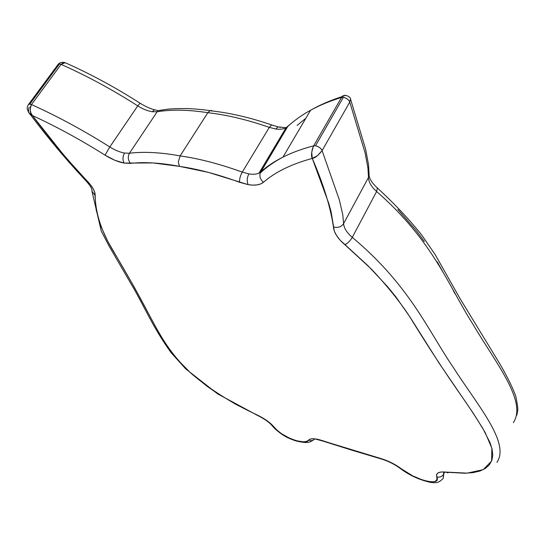 <?xml version="1.0" encoding="UTF-8"?>
<svg xmlns="http://www.w3.org/2000/svg" width="545" height="545" viewBox="0 0 545 545"><rect width="100%" height="100%" fill="white"/><g stroke="black" fill="none" stroke-linecap="round" stroke-linejoin="round"><path stroke-width="0.82" d="M280.709 127.394L277.977 126.876L275.845 129.008C279.973 129.574 283.38 129.145 286.064 127.721L290.124 124.376L287.76 126.501C294.164 120.527 301.76 115.111 310.555 110.26C319.52 105.314 329.848 101.043 341.538 97.439L313.661 145.828C302.039 148.894 291.82 152.655 282.991 157.096C274.346 161.456 266.927 166.395 260.728 171.913L259.079 173.024C256.443 174.291 253.037 174.584 248.874 173.896C246.974 177.69 246.722 181.267 248.118 184.632C254.992 185.77 260.128 184.966 263.535 182.221C260.449 179.748 259.338 176.682 260.217 173.024L287.76 126.501L260.728 171.913L259.079 173.024C256.443 174.291 253.037 174.584 248.874 173.896L242.273 172.104C219.615 163.936 198.898 158.534 180.123 155.904C160.843 152.382 143.955 151.496 129.451 153.24L124.539 153.063C122.611 156.558 122.468 159.896 124.117 163.084L130.5 163.377C127.966 160.135 127.619 156.756 129.451 153.24L157.192 111.739L158.118 110.676L162.573 109.886L158.118 110.676L157.192 111.739C171.811 109.388 188.693 109.709 207.836 112.699L180.123 155.904L207.836 112.699C226.509 114.77 247.008 119.662 269.319 127.373L242.273 172.104L269.319 127.373L275.845 129.008C279.973 129.574 283.38 129.145 286.064 127.721L287.76 126.501C294.137 120.547 301.732 115.131 310.555 110.26C319.615 105.274 329.943 101.002 341.538 97.439L313.661 145.828L315.494 145.774C318.716 146.537 320.923 148.151 322.095 150.618L349.754 102.119C348.671 99.599 346.545 97.998 343.357 97.317L315.494 145.774L343.357 97.317L341.538 97.439L343.084 95.607M400.289 468.489C409.356 475.322 419.541 479.975 430.85 482.454C436.15 482.816 438.275 483.463 443.235 478.353L443.78 473.932C442.233 476.637 439.89 477.631 436.763 476.923C441.886 487.291 413.73 479.45 401.175 468.68L399.907 468.196L401.175 468.68C394.914 464.074 387.951 460.634 380.281 458.359L351.975 450.211L322.402 440.612C315.119 438.316 310.514 438.146 308.586 440.101C310.977 441.191 313.034 440.769 314.758 438.827C313.034 440.769 310.977 441.191 308.586 440.101C306.358 445.919 281.084 437.138 273.903 426.885L272.146 425.693L273.903 426.885C270.17 422.511 264.42 418.451 256.647 414.711L256.865 415.065L256.647 414.711C231.72 403.13 210.016 389.471 191.52 373.734C169.311 353.133 159.739 334.562 149.194 314.867C138.859 295.015 126.338 272.82 111.623 248.288C100.845 229.724 95.368 212.121 95.184 195.471C95.252 191.35 92.357 186.301 86.498 180.32C67.444 160.032 49.404 138.43 32.387 115.52C56.735 126.753 80.946 139.963 105.022 155.134L114.845 160.278L124.117 163.084L153.097 162.948L179.55 166.368L208.388 172.383L248.118 184.632L252.887 185.137L257.138 184.898L260.728 183.917L263.535 182.221C275.171 172.043 291.418 164.106 312.278 158.411L328.751 203.346L331.067 211.596L334.323 231.121L336.612 235.624L340.175 240.216L368.25 265.987L387.836 286.977L396.201 297.304L410.119 317.245L439.134 363.215L473.23 413.192L482.836 428.459L490.044 442.717L492.101 449.216L492.762 455.143L491.835 460.382L489.383 464.796L485.425 468.38L479.934 471.044L473.006 472.638L464.756 473.23L441.3 471.977L438.173 472.815L436.634 474.504L436.913 479.614L435.21 481.446L431.408 482.025L428.704 481.678L422.47 479.988L412.633 475.826L391.262 462.63L380.281 458.359L317.551 439.277L313.457 438.739L310.398 439.025L306.583 441.409L303.272 441.852L296.146 440.68L290.403 438.671L281.826 433.936L277.262 430.352L270.913 423.785L261.927 417.45L235.856 404.349L215.922 392.461L206.766 386.051L190.471 372.78L177.418 359.502L172.166 353.031L163.486 340.325L156.108 327.715L134.52 287.576L107.815 241.408L100.559 225.555L96.206 210.118L94.741 192.303L93.093 188.604L90.3 184.537L65.196 156.871L32.387 115.52C29.934 113.244 29.634 109.593 31.481 104.572L28.783 104.109L28.102 104.981L28.783 104.109L29.852 104.061L59.473 63.922L61.088 64.392C86.771 75.775 112.325 89.605 137.762 105.873C142.824 109.075 147.661 111.023 152.273 111.725L154.528 109.777L152.273 111.725L157.192 111.739L129.451 153.24L124.539 153.063C119.907 152.232 114.995 150.195 109.804 146.959C83.835 130.555 57.729 116.426 31.481 104.572L61.088 64.392L59.473 63.922L29.852 104.061L31.481 104.572L61.088 64.392C86.893 75.844 112.454 89.666 137.762 105.873L109.804 146.959L137.762 105.873C142.824 109.075 147.661 111.023 152.273 111.725L157.192 111.739C171.573 109.382 188.454 109.702 207.836 112.699L210.097 110.655L211.44 110.478M350.517 99.02L349.754 102.119L365.095 152.852L367.95 168.023L368.481 177.466L343.609 223.607L342.744 214.546L339.337 199.892L322.095 150.618L349.754 102.119L350.51 98.992C350.66 97.814 349.229 96.629 346.211 95.443C343.527 95.688 342.144 96.084 342.069 96.622L341.538 97.439L343.357 97.317C346.77 98.168 348.895 99.769 349.754 102.119L365.095 152.852L367.95 168.023L368.481 177.466C368.611 182.05 371.322 186.737 376.615 191.527C433.016 240.658 448.419 285.73 473.074 324.486C495.412 362.589 527.478 401.399 513.342 422.647C527.478 401.399 495.405 362.582 473.074 324.479C448.419 285.723 433.016 240.658 376.615 191.527L352.274 237.361L376.615 191.527L377.385 187.971L376.84 187.48L377.385 187.971L376.615 191.527C371.322 186.737 368.611 182.05 368.481 177.466L369.088 174.4L368.481 177.466L343.609 223.607C341.238 226.999 337.846 228.096 333.438 226.911C333.908 232.606 337.709 238.526 344.842 244.685L371.295 269.005C386.494 285.103 399.124 300.711 409.179 315.834C427.096 345.08 444.802 372.187 462.289 397.155C470.921 409.527 478.558 421.36 485.22 432.655L491.883 448.31L491.59 461.07L483.238 469.661L467.201 473.135L445.783 472.086C438.711 471.473 435.707 473.087 436.763 476.923C439.89 477.631 442.233 476.637 443.78 473.932L444.468 472.358L443.78 473.932L443.766 471.929L443.235 478.353M496.924 462.324C510.447 442.867 477.161 404.806 453.46 367.643C427.702 330.004 409.772 285.457 352.274 237.361C346.79 232.592 343.902 228.008 343.609 223.607L342.744 214.546L339.337 199.892L322.095 150.618C321.148 148.322 318.948 146.707 315.494 145.774L313.661 145.828C302.128 148.867 291.909 152.62 282.991 157.096C274.319 161.477 266.9 166.416 260.728 171.913L260.217 173.024C259.338 176.682 260.449 179.748 263.535 182.221C275.232 172.016 291.48 164.079 312.278 158.411L311.726 152.423L312.38 148.935L313.661 145.828C311.42 151.769 310.957 155.959 312.278 158.411L312.278 158.411C314.881 158.166 318.151 155.57 322.095 150.618L317.476 155.672L312.278 158.411C323.43 184.19 330.481 207.025 333.438 226.911C337.846 228.096 341.238 226.999 343.609 223.607C343.902 228.008 346.79 232.592 352.274 237.361C350.108 240.992 347.635 243.431 344.842 244.685C347.635 243.431 350.108 240.992 352.274 237.361C409.772 285.457 427.702 330.004 453.454 367.643C477.161 404.806 510.447 442.86 496.924 462.324M397.843 209.403L416.55 230.951L424.351 241.435M437.199 261.777L442.976 272.064M453.317 290.723L455.102 293.85M297.093 125.418L305.84 118.272L297.093 125.418M29.11 107.215C27.713 111.657 28.81 114.423 32.387 115.52C26.691 111.412 29.076 112.229 27.529 109.892C26.794 108.319 27.216 106.391 28.783 104.109L58.404 64.003L59.473 63.922L58.404 64.003L57.668 64.998M95.184 195.471L91.969 191.241L91.921 189.803L91.969 191.241L95.184 195.471M86.498 180.32L85.047 179.83L86.498 180.32M31.154 114.845L30.084 114.014M31.481 104.572L30.35 107.188L30.22 110.206L30.963 113.088L32.387 115.52C56.646 126.713 80.858 139.915 105.022 155.134L109.804 146.959C83.705 130.487 57.6 116.358 31.481 104.572M124.117 163.084C122.468 159.896 122.611 156.558 124.539 153.063C119.907 152.232 114.995 150.195 109.804 146.959L105.022 155.134C111.752 159.324 118.122 161.974 124.117 163.084M129.451 153.24C127.619 156.756 127.966 160.135 130.5 163.377C144.296 161.817 160.646 162.819 179.55 166.368C178.528 163.507 178.174 161.804 178.488 161.266L180.123 155.904C160.605 152.368 143.716 151.476 129.451 153.24M180.123 155.904L178.488 161.266C178.167 161.804 178.522 163.507 179.55 166.368C198.005 169.1 218.014 174.4 239.568 182.275C239.337 179.244 240.236 175.851 242.273 172.104C219.901 164.004 199.184 158.609 180.123 155.904M248.118 184.632C246.722 181.267 246.974 177.69 248.874 173.896L242.273 172.104C240.236 175.851 239.337 179.244 239.568 182.275L248.118 184.632M448.004 472.842L445.783 472.086L448.004 472.842M58.404 64.003C60.093 62.389 62.334 61.953 65.127 62.689L62.968 62.907L61.088 64.392L65.127 62.689L67.423 63.717L65.155 62.695M137.762 105.873L140.072 103.216L137.762 105.873M212.741 111.037L211.031 110.458L209.927 110.724L207.836 112.699C226.795 114.838 247.287 119.73 269.319 127.373L271.648 124.928L269.319 127.373L275.845 129.008L277.977 126.876L286.064 127.721L259.079 173.024L260.217 173.024C266.519 167.145 274.115 161.838 282.991 157.096L310.555 110.26C319.765 104.981 330.243 100.444 342.001 96.642M272.8 125.357L271.648 124.928C249.651 117.4 229.077 112.665 209.927 110.73M344.61 95.239L345.087 95.423L342.069 96.622M65.127 62.689C90.272 73.834 115.213 87.309 139.929 103.121C148.86 108.632 153.533 109.456 154.528 109.777L158.118 110.676L166.021 109.416C169.774 108.837 176.396 108.55 185.886 108.544C193.795 108.673 205.724 110.001 205.574 110.042L210.097 110.655M256.715 414.997L217.693 393.919L185.784 368.951L170.987 352.554C154.29 329.132 146.98 312.19 134.69 290.097L109.279 246.429L101.281 231.141L91.969 191.241C92.459 189.149 90.245 185.436 85.313 180.095M256.865 415.065C263.998 418.587 269.087 422.123 272.146 425.693M29.212 113.04C46.775 136.563 65.386 158.827 85.047 179.83M272.357 425.952C274.373 428.431 277.541 431.204 281.867 434.283C285.41 436.77 290.022 438.957 295.71 440.851C306.985 443.548 309.26 442.649 313.171 440.197M315.255 439.011L322.735 441.014M323.219 441.178L351.436 450.041M351.975 450.211L380.723 458.815M381.364 458.992C388.122 461.063 394.301 464.129 399.907 468.196M277.977 126.876L271.648 124.928M350.524 99.047L365.647 149.296L368.522 164.692L369.088 174.4M369.108 175.388C369.483 179.039 372.242 183.236 377.385 187.971C394.43 203.694 409.131 219.274 421.489 234.718L435.176 254.61L459.939 298.415L500.133 364.346C507.899 377.862 513.145 388.619 515.877 396.617C517.491 404.608 518.084 409.336 517.661 410.801L516.871 415.161"/></g></svg>
